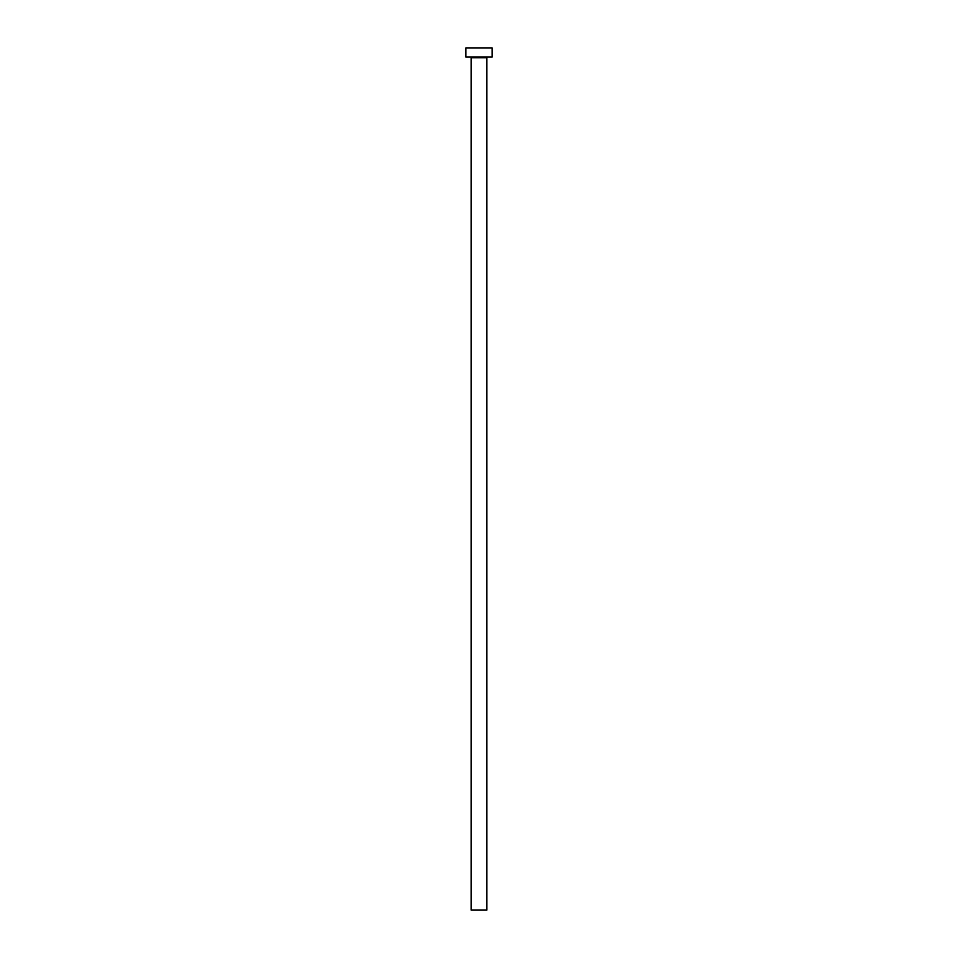 <?xml version="1.0" encoding="UTF-8"?>
<svg xmlns="http://www.w3.org/2000/svg" width="958" height="958" viewBox="0 0 958 958"><rect width="100%" height="100%" fill="white"/><g stroke="black" fill="none" stroke-linecap="round" stroke-linejoin="round"><path stroke-width="1.44" d="M471.12 57.743L486.88 57.743A0.659 0.659 0 0 1 487.526 57.085A0.659 0.659 0 0 0 486.88 57.743L471.12 57.743L471.12 910.1L486.88 910.1L486.88 57.743L486.88 910.1L471.12 910.1L471.12 57.743A0.659 0.659 0 0 0 470.474 57.085M465.875 47.9L465.875 57.085L492.125 57.085L492.125 47.9L465.875 47.9L465.875 57.085L492.125 57.085L492.125 47.9L465.875 47.9"/></g></svg>
